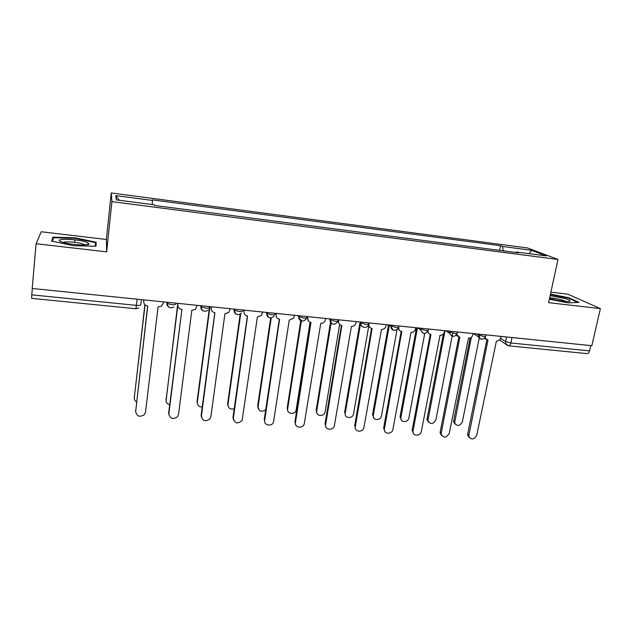 <?xml version="1.0" encoding="UTF-8"?>
<svg xmlns="http://www.w3.org/2000/svg" width="632" height="632" viewBox="0 0 632 632"><rect width="100%" height="100%" fill="white"/><g stroke="black" fill="none" stroke-linecap="round" stroke-linejoin="round"><path stroke-width="0.95" d="M600.4 308.621L548.608 302.665L557.993 259.46L527.443 247.934L111.24 192.958L106.381 239.473L41.254 231.754L36.095 243.731L32.2 288.469L591.852 345.704L600.4 308.621L567.86 294.18L550.891 292.166M36.095 243.731L106.65 251.844L111.904 201.632L557.993 259.46M137.191 299.205L135.904 308.748L31.655 298.375L31.774 294.852L136.488 305.375C139.198 305.588 140.636 305.398 140.794 304.822L141.386 299.639M32.327 288.484L31.774 294.852M590.77 345.593L589.553 350.886C589.063 352.672 588.305 353.588 587.254 353.644L508.823 345.838C509.732 345.775 510.411 344.819 510.861 342.986L589.553 350.886M503.301 250.857L502.464 246.472L531.425 250.28L546.277 255.905L516.447 252.018L516.06 252.516M119.29 200.273L115.814 195.62L116.312 199.886L154.39 204.847L154.666 205.487L518.477 252.832L516.447 252.018M115.814 195.62L152.454 200.439L152.225 204.563M502.464 246.472L500.584 245.722L152.201 199.854L152.454 200.439M111.24 192.958L111.904 201.632M549.366 299.189L567.931 302.886L579.086 302.38L568.705 297.704L550.472 294.101M106.381 239.473L106.65 251.844M51.611 241.061L73.573 245.714L96.017 246.219L96.198 242.23L75.058 237.806L52.93 237.15L51.611 241.061M499.643 250.375L500.584 245.722M531.425 250.28L529.268 253.693M568.595 298.217L568.705 297.704M52.622 240.523L52.93 237.15M74.616 242.325L74.86 239.828M52.393 241.227L53.554 237.719L74.995 238.343L75.058 237.806M95.795 246.219L96.198 242.23M484.942 337.844L487.959 340.182L468.683 436.27C471.338 440.164 474.024 439.809 476.741 435.219L496.412 341.035C498.616 341.019 500.054 339.89 500.734 337.638L500.994 336.414M469.244 437.597L467.735 435.361L467.743 433.75L486.845 339.953M485.771 339.266L484.499 338.31M471.353 337.275L454.59 422.832C457.173 426.608 459.764 426.276 462.363 421.852L479.759 335.553M455.159 424.143L453.713 421.994L453.713 420.446L470.145 337.986M456.675 334.636L459.851 337.354L441.049 433.987C443.593 438.3 446.342 438.071 449.289 433.299L468.462 338.223C470.698 338.215 472.159 337.069 472.831 334.802L473.084 333.562M441.626 435.606L440.156 433.086L440.22 431.83L458.8 337.156M457.576 336.374L456.225 335.213M427.872 331.326L427.927 331.365C428.212 333.135 429.223 334.162 430.961 334.447L412.941 431.64C412.815 436.491 420.643 436.214 421.347 431.356L440.006 335.355C442.282 335.347 443.751 334.202 444.422 331.903L444.659 330.655M413.494 433.56L412.198 429.863L430.25 334.296M428.844 333.412L427.437 332.013M549.548 298.336L550.922 298.746C558.396 300.943 569.772 302.309 570.009 301.053C570.135 300.366 568.152 299.426 564.06 298.241L550.132 295.642M566.146 301.488L562.125 299.963C557.345 298.691 553.19 297.996 549.643 297.893M550.377 294.536L568.287 298.083L577.924 302.436M87.145 242.419C78.905 238.841 51.864 238.043 61.146 241.748L62.213 242.143C69.86 244.892 90.013 246.038 88.986 243.731L87.145 242.419M85.02 244.94L83.859 244.292C79.545 242.388 65.056 241.076 63.184 242.451M74.995 238.343L95.487 242.633L95.314 246.203M445.015 330.686L427.904 420.533C430.376 424.704 433.031 424.491 435.859 419.901L452.749 333.072M428.48 422.113L427.082 419.688L427.137 418.479L443.38 333.98M417.436 327.866L400.791 418.155C400.68 422.832 408.233 422.595 408.896 417.91L424.728 333.467M401.344 420.035L400.096 416.48L416.52 327.771M398.571 327.716L398.673 327.787C398.745 329.896 399.787 331.136 401.81 331.508L384.367 429.223C383.75 434.397 392.18 434.539 392.907 429.373L411.021 332.44C413.336 332.432 414.821 331.271 415.477 328.956L415.714 327.692M384.856 431.459L383.671 427.872L401.178 331.389M399.566 330.386L398.113 328.687M398.958 325.978L398.8 326.886M369.159 322.928L368.938 324.216C368.764 326.618 369.823 328.055 372.114 328.522L355.31 426.75C354.149 432.233 363.195 432.841 363.945 427.358L381.499 329.47C383.853 329.462 385.354 328.292 386.002 325.954L386.231 324.674M355.31 426.75L354.631 425.842L371.561 328.427M369.72 327.273L368.259 325.172M338.799 319.824L338.586 321.127C338.428 323.552 339.518 324.998 341.857 325.48L325.662 424.688C324.556 430.013 333.309 430.937 334.391 425.628L351.416 326.444C353.636 326.475 355.129 325.417 355.895 323.276L356.195 321.601M325.962 427.058L325.053 423.772L341.391 325.401M339.297 324.074L337.875 321.269M389.375 325.006L373.236 415.714C372.659 420.707 380.78 420.865 381.467 415.888L396.983 329.857M373.725 417.894L372.596 414.45L388.53 324.911M360.477 324.003L345.238 413.225C344.14 418.502 352.853 419.127 353.565 413.834L368.717 326.238M345.238 413.225L344.614 412.38L359.798 323.379M331.255 322.012L316.695 411.124C315.652 416.251 324.074 417.167 325.101 412.064L339.621 324.437M317.011 413.431L316.142 410.279L330.647 321.38M307.863 316.664L307.658 317.975C307.515 320.424 308.637 321.893 311.023 322.375L295.46 422.579C294.425 427.682 302.712 428.986 304.229 423.977L320.772 323.355C322.739 323.426 324.169 322.565 325.085 320.772L325.583 318.473M295.697 424.743L294.931 421.663L310.644 322.32M308.274 320.772L307.192 316.593M301.464 320.274L287.647 408.983C286.659 413.897 294.63 415.177 296.076 410.358L310.083 322.162M287.884 411.092L287.157 408.138L300.927 319.65M276.326 313.433L276.129 314.76C276.01 317.24 277.172 318.726 279.597 319.215L264.697 420.438C263.726 425.336 271.57 426.963 273.466 422.271L289.235 320.179L293.627 318.149L294.394 315.281M264.697 420.438L264.247 419.514L279.312 319.176M276.129 314.76L275.75 313.377M271.223 317.991L258.077 406.803C258.883 411.4 261.427 412.396 265.709 409.797M258.235 408.675L257.659 405.957L270.67 318.007M244.181 310.146L243.992 311.489C243.897 313.993 245.09 315.494 247.57 315.992L233.35 418.258C234.709 423.535 237.624 424.285 242.103 420.501L257.39 316.98L261.53 315.368L262.596 312.034M233.437 419.877L232.987 417.333L247.381 315.968M243.992 311.489L243.691 310.099M240.673 313.946L227.97 404.591C228.247 408.335 230.325 409.718 234.211 408.746M228.057 406.171L227.631 403.737L240.16 314.27M211.404 306.797L211.222 308.147C211.151 310.683 212.376 312.2 214.912 312.706L201.411 416.03C202.651 421.196 205.558 422.065 210.132 418.645L210.891 416.693L224.921 313.709L228.808 312.445L230.182 308.716M201.434 417.31L201.134 415.106L214.817 312.698M211.222 308.147L211.009 306.757M209.958 306.646L197.31 402.331C197.342 405.396 198.985 406.937 202.224 406.953M197.334 403.579L197.058 401.478L209.437 307.768M168.839 414.647L168.665 412.83L181.929 309.388L168.855 413.763C170 418.811 172.892 419.798 177.529 416.717L178.524 414.434L191.812 310.383L195.462 309.388L197.129 305.335M177.971 303.376L177.805 304.743L177.679 303.344M177.805 304.743C177.75 307.302 179.022 308.843 181.605 309.356M177.797 305.667L166.09 400.032C166.003 402.473 167.204 404.022 169.692 404.662M166.074 400.901L177.671 304.363M143.875 299.892L143.717 301.274C143.693 303.858 144.997 305.414 147.635 305.935L135.667 411.448C136.733 416.401 139.617 417.483 144.309 414.711L145.518 412.135L158.047 306.986L161.476 306.196L163.246 303.265L163.411 301.891M135.635 411.898L147.762 305.943M143.717 301.274L143.685 299.868M145.044 304.782L134.284 397.686C134.158 399.527 134.924 400.925 136.575 401.889M134.261 398.136L144.87 304.616M166.666 302.222L167.172 303.439L171.651 304.616C174.298 304.829 175.656 304.648 175.712 304.071L175.83 303.155M200.447 305.675L201.071 306.86L205.637 308.076C208.228 308.274 209.5 308.092 209.468 307.515L209.587 306.607M233.564 309.064L234.306 310.217L238.959 311.465C241.479 311.663 242.68 311.473 242.554 310.889L242.68 309.996M266.033 312.382L266.886 313.496L271.626 314.783C274.091 314.981 275.212 314.783 274.999 314.199L275.133 313.314M297.885 315.645L298.825 316.719L303.66 318.046C306.07 318.236 307.12 318.03 306.82 317.446L306.962 316.569M329.13 318.836L330.157 319.879L335.079 321.238C337.433 321.419 338.42 321.222 338.033 320.629L338.183 319.76M359.79 321.972L360.888 322.976L365.904 324.374C368.203 324.556 369.127 324.342 368.661 323.75L368.812 322.897M389.873 325.046L391.066 326.041L396.153 327.455C398.35 327.629 399.219 327.423 398.752 326.847L398.911 325.97M419.395 328.071L420.707 329.059L425.834 330.473C427.927 330.639 428.749 330.449 428.306 329.896L428.472 328.995M448.388 331.034L449.802 332.029L454.969 333.435C456.952 333.593 457.734 333.412 457.315 332.89L457.497 331.966M476.844 333.941L478.361 334.944L483.567 336.343C485.455 336.5 486.198 336.327 485.803 335.829L485.992 334.881M500.52 338.357L505.624 341.572L510.861 342.986L511.999 337.543M506.58 336.982L505.624 341.572L505.845 343.871L508.823 345.838M167.061 302.262L166.951 303.178C166.816 304.964 167.527 306.338 169.084 307.302M200.992 305.73L200.873 306.639C200.731 308.471 201.458 309.854 203.062 310.786M234.259 309.135L234.132 310.028C233.974 311.892 234.709 313.282 236.344 314.183M266.87 312.469L266.743 313.353C266.57 315.25 267.312 316.632 268.971 317.509M298.857 315.739L298.723 316.616C298.533 318.528 299.284 319.911 300.958 320.764M330.228 318.947L330.094 319.816C329.888 321.743 330.631 323.118 332.321 323.947M368.567 324.287C367.682 329.13 360.232 327.882 360.888 322.976L361.038 322.099L360.864 322.96C360.659 324.895 361.393 326.262 363.076 327.068M391.216 325.188L391.018 326.365C390.939 328.166 391.69 329.422 393.254 330.125M420.865 328.221L420.643 330.015L422.863 333.127M449.96 331.192L449.794 333.538L451.927 336.066M478.527 334.115L478.471 336.911L480.454 338.95M507.662 345.538L499.525 339.85M468.699 434.658L467.743 433.75M453.713 420.446L454.59 421.275M441.104 432.73L440.22 431.83M413.012 430.771L412.198 429.863M427.137 418.479L427.951 419.316M400.096 416.48L400.854 417.317M384.422 428.78L383.671 427.872M338.586 321.127L338.041 320.582M325.662 424.688L325.053 423.772M372.596 414.45L373.291 415.287M316.142 410.279L316.695 411.124M307.658 317.975L307.081 317.319M295.46 422.579L294.931 421.663M287.157 408.138L287.647 408.983M257.659 405.957L258.077 406.803M233.35 418.258L232.987 417.333M227.631 403.737L227.97 404.591M201.411 416.03L201.134 415.106M197.058 401.478L197.31 402.331M168.855 413.763L168.665 412.83M165.916 399.179L166.09 400.032M135.667 411.448L135.572 410.516M134.197 396.833L134.284 397.686M473.479 333.601L478.471 336.911C481.157 340.166 483.575 339.961 485.716 336.287M330.307 318.955L330.157 319.879C331.84 325.101 334.391 325.622 337.82 321.435M298.976 315.755L298.825 316.719C300.24 321.704 302.744 322.407 306.346 318.836M267.028 312.485L266.886 313.496C268.087 318.259 270.528 319.12 274.217 316.087M234.448 309.151L234.306 310.217C235.349 314.768 237.735 315.755 241.448 313.188M201.213 305.754L201.071 306.86C202.003 311.236 204.326 312.327 208.054 310.146M167.306 302.286L167.172 303.439C168.017 307.658 170.292 308.835 174.005 306.97M445.9 330.781L449.794 333.538C452.338 337.314 454.819 337.251 457.228 333.372M417.886 327.913L420.643 330.015C422.958 334.375 425.478 334.502 428.219 330.402M389.367 324.998L391.018 326.365C392.993 331.35 395.545 331.682 398.666 327.376M135.904 308.748L138.858 307.903M468.683 436.27L467.735 435.361M453.713 421.994L454.59 422.832M441.049 433.987L440.156 433.086M412.941 431.64L412.119 430.732M568.571 301.496L570.009 301.053M86.371 244.821L88.986 243.731M427.082 419.688L427.904 420.533M400.032 417.31L400.791 418.155M384.367 429.223L383.616 428.306M372.54 414.868L373.236 415.714"/></g></svg>
